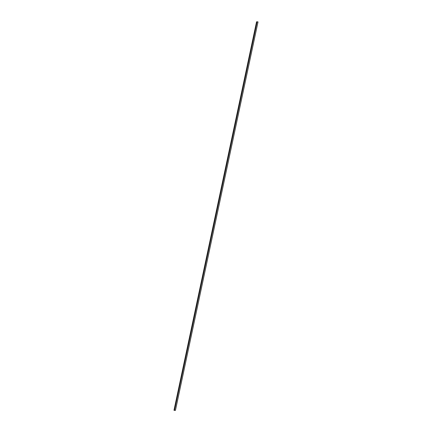 <?xml version="1.0" encoding="UTF-8"?>
<svg xmlns="http://www.w3.org/2000/svg" width="432" height="432" viewBox="0 0 432 432"><rect width="100%" height="100%" fill="white"/><g stroke="black" fill="none" stroke-linecap="round" stroke-linejoin="round"><path stroke-width="0.65" d="M258.017 21.908L175.441 410.4L174.328 410.378L173.983 410.303L256.559 21.805L258.017 21.908L257.094 21.789L174.517 410.281M257.094 21.789L174.328 410.378M256.905 21.886L256.559 21.805M256.603 21.816L257.98 21.897"/></g></svg>

